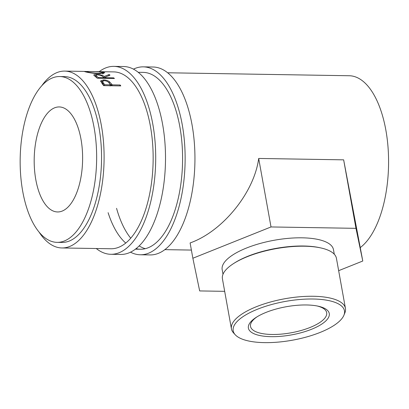 <?xml version="1.0" encoding="UTF-8"?>
<svg xmlns="http://www.w3.org/2000/svg" width="409" height="409" viewBox="0 0 409 409"><rect width="100%" height="100%" fill="white"/><g stroke="black" fill="none" stroke-linecap="round" stroke-linejoin="round"><path stroke-width="0.61" d="M96.279 248.519A93.973 43.313 -89.1 0 0 110.824 254.286L120.635 254.449A93.973 43.313 -89.1 0 0 162.593 124.234A93.973 43.313 -89.1 0 0 123.702 66.529L113.891 66.37A93.973 43.313 -89.1 0 0 99.167 71.657M110.824 254.286A93.973 43.313 -89.1 0 0 152.787 124.075A93.973 43.313 -89.1 0 0 113.891 66.37M39.157 232.22A88.446 40.762 -89.1 0 0 61.861 247.956L110.911 248.759A88.446 40.762 -89.1 0 0 150.405 126.207A88.446 40.762 -89.1 0 0 113.804 71.897L95.046 71.59L103.574 72.168L104.755 72.792L99.239 73.692C93.503 73.364 88.952 72.761 85.599 71.887L84.356 71.509L88.022 71.483M130.481 252.164A93.973 43.313 -89.1 0 0 140.251 254.766L150.062 254.93A93.973 43.313 -89.1 0 0 192.025 124.714A93.973 43.313 -89.1 0 0 153.135 67.01L143.324 66.851A93.973 43.313 -89.1 0 0 133.472 69.131M140.251 254.766A93.973 43.313 -89.1 0 0 182.215 124.556A93.973 43.313 -89.1 0 0 143.324 66.851M108.104 212.675A88.446 40.762 -89.1 0 0 125.727 243.038M135.998 248.662A88.446 40.762 -89.1 0 0 140.343 249.239A88.446 40.762 -89.1 0 0 179.837 126.688A88.446 40.762 -89.1 0 0 143.232 72.378L138.247 72.296M116.56 208.329A88.446 40.762 -89.1 0 0 130.711 238.161M139.132 245.891A88.446 40.762 -89.1 0 0 145.256 248.677M271.152 336.673A41.089 14.32 -10.2 0 1 256.264 317.307A41.089 14.32 -10.2 0 1 306.505 304.971A41.089 14.32 -10.2 0 1 318.125 306.177A41.089 14.32 -10.2 0 1 321.571 324.219A41.089 14.32 -10.2 0 1 271.152 336.673M257.133 316.765A38.697 13.487 169.8 0 0 250.518 326.397A38.697 13.487 169.8 0 0 271.954 334.475A38.697 13.487 169.8 0 0 326.684 312.696A38.697 13.487 169.8 0 0 317.128 305.973M264.505 342.63A56.534 19.709 169.8 0 0 343.923 315.206A56.534 19.709 169.8 0 0 313.151 299.01A56.534 19.709 169.8 0 0 252.946 311.177A56.534 19.709 169.8 0 0 235.236 334.761A56.534 19.709 169.8 0 0 264.505 342.63M235.236 334.761L233.529 332.895A57.92 20.189 -10.2 0 1 231.433 328.867A57.92 20.189 -10.2 0 1 313.35 296.269A57.92 20.189 -10.2 0 1 345.436 308.355A57.92 20.189 -10.2 0 1 344.874 312.859L343.923 315.206M233.524 263.601L234.485 262.982A56.534 19.709 -10.2 0 1 303.616 246.008A56.534 19.709 -10.2 0 1 319.608 247.665L320.722 247.91A57.92 20.189 169.8 0 0 304.342 246.208A57.92 20.189 169.8 0 0 233.524 263.601A57.92 20.189 169.8 0 0 222.424 278.81L231.433 328.867M345.436 308.355L336.428 258.299A57.92 20.189 169.8 0 0 320.722 247.91M223.007 274.25L222.179 269.643A56.534 19.709 -10.2 0 1 302.144 237.818A56.534 19.709 -10.2 0 1 333.463 249.618L334.291 254.229M80.992 139.188A52.516 24.203 90.9 0 1 57.546 211.954A52.516 24.203 90.9 0 1 35.813 179.704A52.516 24.203 90.9 0 1 59.259 106.938A52.516 24.203 90.9 0 1 80.992 139.188M57.05 242.353L61.953 242.43A82.915 38.216 -89.1 0 0 98.978 127.536A82.915 38.216 -89.1 0 0 64.663 76.621L59.755 76.539A82.915 38.216 -89.1 0 0 22.73 191.432A82.915 38.216 -89.1 0 0 57.05 242.353A82.915 38.216 -89.1 0 0 94.075 127.46A82.915 38.216 -89.1 0 0 59.755 76.539M111.672 84.131A88.446 40.762 -89.1 0 1 112.209 84.852L120.134 84.985A88.446 40.762 -89.1 0 1 120.798 85.916L103.63 85.634A88.446 40.762 -89.1 0 0 102.168 83.635L100.614 80.895L103.518 79.919C105.854 79.965 107.828 80.563 109.443 81.713L111.672 84.131L111.33 85.317L108.896 82.766M93.958 75.404C93.487 74.704 94.367 74.366 96.606 74.397C100.19 74.545 102.736 75.241 104.254 76.483L109.07 74.535A88.446 40.762 -89.1 0 1 110.016 75.108L105.174 77.214A88.446 40.762 -89.1 0 1 105.773 77.725L113.697 77.853A88.446 40.762 -89.1 0 1 114.433 78.508L97.265 78.226A88.446 40.762 -89.1 0 0 95.619 76.81L93.814 75.016M93.134 71.56L95.046 71.59M360.349 247.522A88.446 40.762 -89.1 0 0 385.845 130.052A88.446 40.762 -89.1 0 0 349.24 75.742L167.675 72.776M61.861 247.956A88.446 40.762 -89.1 0 0 101.355 125.405A88.446 40.762 -89.1 0 0 64.755 71.094A88.446 40.762 -89.1 0 0 41.544 86.084M224.679 291.336L199.669 290.927L192.864 258.243L190.108 242.946C222.66 231.428 254.229 192.537 258.687 158.452L343.647 159.842L362.778 261.019L338.657 270.676M102.766 73.4L103.175 73.477M103.574 72.168L103.487 73.538M98.416 73.671L98.457 73.329L102.828 72.649L101.846 72.148C99.147 71.723 95.43 71.514 90.68 71.519C86.452 71.365 85.333 71.498 87.316 71.907C90.041 72.597 93.753 73.068 98.457 73.329M87.296 72.26L87.316 71.907L86.345 71.58L86.325 72.056M94.438 75.854L95.64 75.737M96.606 74.397L96.539 74.893M103.998 77.766L105.159 77.296M104.254 76.483L104.024 77.787M109.07 74.535L108.891 75.875M105.174 77.214L104.934 78.508M105.773 77.725L105.65 78.364M113.697 77.853L113.574 78.492M98.165 78.242L98.293 77.603L104.014 77.695L102.526 76.457C101.606 75.563 99.883 75.031 97.368 74.857L95.711 75.276L95.532 76.739M104.014 77.695L103.891 78.334M98.293 77.603A88.446 40.762 -89.1 0 0 96.739 76.34L96.514 77.644M95.711 75.276L96.739 76.34M100.726 81.606L102.557 81.176M103.518 79.919L103.232 81.166M109.443 81.713L109.131 82.935M111.667 85.767A87.061 40.128 -89.1 0 0 111.33 85.317M112.209 84.852L111.933 85.767M120.134 84.985L119.857 85.9M104.183 85.645A87.061 40.128 -89.1 0 0 103.017 84.126L102.178 82.562L102.49 81.325L103.349 82.925L103.017 84.126M104.453 85.645L104.724 84.729L110.45 84.827L109.167 83.093C108.354 81.739 106.708 80.936 104.234 80.675L102.49 81.325M110.45 84.827L110.098 85.997M104.724 84.729A88.446 40.762 -89.1 0 0 103.349 82.925M258.687 158.452L271.014 226.949L355.968 228.334L362.778 261.019M343.647 159.842L355.968 228.334M192.864 258.243L271.014 226.949M85.936 71.442L64.755 71.094M191.392 250.073L164.786 249.638M140.343 249.239L135.359 249.158M102.715 74.009L102.828 72.649"/></g></svg>
